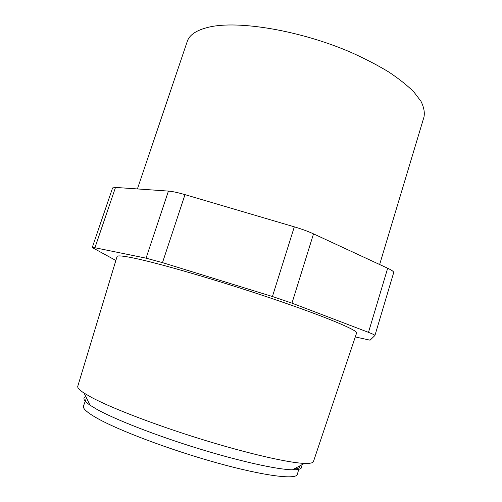<?xml version="1.0" encoding="UTF-8"?>
<svg xmlns="http://www.w3.org/2000/svg" width="502" height="502" viewBox="0 0 502 502"><rect width="100%" height="100%" fill="white"/><g stroke="black" fill="none" stroke-linecap="round" stroke-linejoin="round"><path stroke-width="0.75" d="M86.476 397.929L83.457 406.068C82.617 408.408 86.808 412.255 96.02 417.608C117.167 429.894 169.645 449.786 217.102 462.932C264.629 476.134 296.28 479.899 297.372 474.34L299.631 465.956M293.865 469.069C297.353 468.849 299.274 468.128 299.631 466.91M85.855 396.674C82.265 397.917 83.671 400.765 90.071 405.221L96.848 409.318C115.209 419.546 155.67 435.397 197.744 448.374C239.83 461.357 277.267 469.571 292.478 469.816C300.278 469.891 303.07 468.385 300.867 465.291M77.804 386.176L77.747 386.358C77.377 387.826 79.492 390.073 84.091 393.097L91.358 397.327C111.099 407.938 155.444 425.031 201.597 439.306C247.762 453.595 288.418 462.844 304.375 463.396C309.872 463.597 312.897 462.988 313.449 461.576L313.512 461.401M117.022 256.629L117.054 256.528C117.493 255.361 123.078 255.876 133.814 258.078C159.391 263.318 219.688 280.838 272.404 298.684C325.202 316.542 357.857 330.297 356.615 332.977L356.583 333.083M115.504 187.422L94.928 247.743L92.242 247.542L112.586 187.961L115.504 187.422L168.427 191.093C172.412 191.4 177.934 192.586 184.993 194.638L294.316 226.841C301.702 229.037 308.109 231.378 313.518 233.863L291.963 303.145L368.481 332.355C372.823 334.025 374.969 335.066 374.925 335.493L370.068 340.18L355.291 336.936M291.963 303.145L272.429 296.513L162.497 262.634L146.063 258.166L94.928 247.743M92.242 247.542L115.862 260.475M374.925 335.493L393.693 272.586C393.882 271.67 391.88 270.22 387.676 268.244L313.518 233.863M137.416 188.94L187.259 41.421C189.417 34.801 196.658 30.038 208.976 27.127C238.205 20.18 300.064 30.377 350.735 52.264C364.722 58.533 377.347 65.078 388.623 71.899C398.914 78.745 407.342 85.447 413.899 92.004L420.977 101.291C423.857 107.095 424.868 112.322 423.995 116.972L379.644 264.523M387.676 268.244L368.481 332.355M294.316 226.841L272.429 296.513M184.993 194.638L162.497 262.634M168.427 191.093L146.063 258.166M292.478 469.816L304.375 463.396M90.071 405.221L84.091 393.097M313.449 461.576L356.615 332.977M77.747 386.358L117.054 256.528"/></g></svg>
